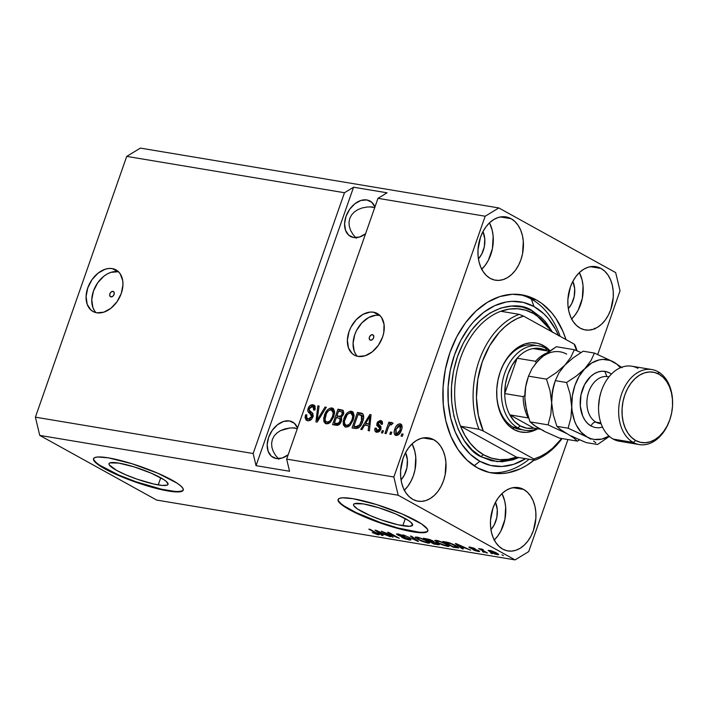 <?xml version="1.0" encoding="UTF-8"?>
<svg xmlns="http://www.w3.org/2000/svg" width="708" height="708" viewBox="0 0 708 708"><rect width="100%" height="100%" fill="white"/><g stroke="black" fill="none" stroke-linecap="round" stroke-linejoin="round"><path stroke-width="1.06" d="M158.247 484.909A31.276 5.372 19.3 0 1 125.652 474.749A31.276 5.372 19.3 0 1 109.014 463.66A31.276 5.372 19.3 0 1 118.82 463.094L134.387 466.97L151.353 473.227L163.999 479.741L166.442 481.573L168.061 484.316L167.177 485.113L162.176 485.423L153.574 483.98L136.892 479.112L125.714 474.776L116.493 470.324L109.253 464.882L109.005 463.687L109.89 462.882L118.82 463.094A31.276 5.372 19.3 0 1 151.415 473.254A31.276 5.372 19.3 0 1 168.053 484.343A31.276 5.372 19.3 0 1 158.247 484.909L160.751 477.776L158.247 484.909M402.808 525.734A31.276 5.372 19.3 0 1 370.204 515.574A31.276 5.372 19.3 0 1 353.566 504.485A31.276 5.372 19.3 0 1 363.372 503.91L378.939 507.795L395.905 514.043L408.551 520.557L410.994 522.398L412.614 525.141L409.737 526.31L398.126 524.805L381.444 519.938L370.266 515.601L357.62 509.087L353.805 505.698L353.558 504.503L354.442 503.707L363.372 503.91A31.276 5.372 19.3 0 1 395.967 514.07A31.276 5.372 19.3 0 1 412.605 525.159A31.276 5.372 19.3 0 1 402.808 525.734L405.303 518.601L402.808 525.734M338.159 499.335A47.533 8.16 -160.7 0 0 364.098 516.212A47.533 8.16 -160.7 0 0 413.056 531.398L412.897 531.841A47.533 8.16 19.3 0 1 363.363 516.406A47.533 8.16 19.3 0 1 338.07 499.556A47.533 8.16 19.3 0 1 352.965 498.689L376.629 504.583L402.418 514.088L421.632 523.982L427.437 529.124L427.809 530.938L426.464 532.159L423.437 532.726L418.862 532.62L405.79 530.434L389.232 525.947L363.452 516.442L344.23 506.547L338.433 501.406L338.052 499.582L339.406 498.37L342.424 497.804L352.965 498.689A47.533 8.16 19.3 0 1 402.507 514.123A47.533 8.16 19.3 0 1 427.8 530.973A47.533 8.16 19.3 0 1 412.897 531.841L413.056 531.398A47.533 8.16 -160.7 0 0 427.853 530.752M93.606 458.519A47.533 8.16 -160.7 0 0 119.546 475.387A47.533 8.16 -160.7 0 0 168.495 490.582L168.345 491.025A47.533 8.16 19.3 0 1 118.802 475.581A47.533 8.16 19.3 0 1 93.509 458.731A47.533 8.16 19.3 0 1 108.412 457.864L132.077 463.767L157.866 473.263L177.08 483.166L180.797 485.954L182.885 488.308L183.257 490.122L181.903 491.334L178.885 491.901L174.301 491.795L161.229 489.609L144.68 485.122L118.9 475.617L99.678 465.722L93.872 460.581L93.5 458.766L94.854 457.554L97.872 456.987L108.412 457.864A47.533 8.16 19.3 0 1 157.955 473.298A47.533 8.16 19.3 0 1 183.248 490.157A47.533 8.16 19.3 0 1 168.345 491.025L168.495 490.582A47.533 8.16 -160.7 0 0 183.301 489.927M112.935 291.377L114.13 292.431L114.059 294.484L112.758 296.333L110.997 296.9A2.974 2.062 119 0 1 110.528 296.74A2.974 2.062 119 0 1 110.005 293.457A2.974 2.062 119 0 1 112.935 291.377A2.974 2.062 119 0 1 113.404 291.537A2.974 2.062 119 0 1 113.926 294.811A2.974 2.062 119 0 1 110.997 296.9L109.802 295.847L109.873 293.785L111.165 291.935L112.935 291.377M118.643 271.881A23.771 16.488 -61 0 0 117.944 271.739L112.253 268.589A23.771 16.488 119 0 1 116.023 269.898A23.771 16.488 119 0 1 120.21 296.121A23.771 16.488 119 0 1 96.775 312.794L93.651 311.821L90.951 310.042L87.199 304.343L86.075 296.564L87.765 287.899L91.996 279.651L98.138 273.084L105.253 269.208L108.837 268.474L112.253 268.589L115.369 269.562L118.077 271.341L120.254 273.872L122.741 280.74L122.953 284.82L121.263 293.493L117.024 301.732L110.882 308.299L103.775 312.184L96.775 312.794A23.771 16.488 119 0 1 93.005 311.493A23.771 16.488 119 0 1 88.81 285.262A23.771 16.488 119 0 1 112.253 268.589L117.944 271.739A23.771 16.488 -61 0 0 95.545 286.298A23.771 16.488 -61 0 0 96.076 312.653M372.479 334.698L373.674 335.751L373.603 337.813L372.302 339.663L370.541 340.221A2.974 2.062 119 0 1 370.072 340.061A2.974 2.062 119 0 1 369.549 336.787A2.974 2.062 119 0 1 372.479 334.698A2.974 2.062 119 0 1 372.948 334.857A2.974 2.062 119 0 1 373.47 338.141A2.974 2.062 119 0 1 370.541 340.221L369.346 339.167L369.417 337.114L370.709 335.265L372.479 334.698M379.939 315.494A23.771 16.488 -61 0 0 379.249 315.361L373.559 312.21A23.771 16.488 119 0 1 377.32 313.511A23.771 16.488 119 0 1 381.515 339.743A23.771 16.488 119 0 1 358.08 356.407L354.956 355.443L352.257 353.655L348.495 347.964L347.38 340.185L349.062 331.512L350.894 327.255L356.186 319.706L362.947 314.379L370.142 312.086L373.559 312.21L376.674 313.184L379.373 314.963L381.559 317.485L384.046 324.361L383.754 332.742L382.568 337.105L378.329 345.354L372.187 351.911L365.08 355.797L358.08 356.407A23.771 16.488 119 0 1 354.31 355.106A23.771 16.488 119 0 1 350.115 328.884A23.771 16.488 119 0 1 373.559 312.21L379.249 315.361A23.771 16.488 -61 0 0 356.85 329.919A23.771 16.488 -61 0 0 357.381 356.274M353.009 234.481L356.283 238.242L353.009 234.481L350.655 230.463L353.009 234.481M349.301 226.339L350.655 230.463L349.301 226.339L349 222.277L349.301 226.339M349.761 218.436L349 222.277L349.761 218.436L351.566 214.949L349.761 218.436M354.336 211.966L351.566 214.949L354.336 211.966L357.965 209.586L354.336 211.966M362.31 207.913L357.965 209.586L362.31 207.913L367.222 207.001L362.31 207.913M372.488 206.895L367.222 207.001L372.488 206.895M365.673 233.702L359.629 237.003L353.673 237.525A20.205 14.01 119 0 1 350.478 236.419A20.205 14.01 119 0 1 346.911 214.126A20.205 14.01 119 0 1 366.832 199.957L371.78 202.293L374.974 207.134M275.616 455.474L278.89 459.244L275.616 455.474L273.261 451.456L275.616 455.474M271.907 447.341L273.261 451.456L271.907 447.341L271.606 443.279L271.907 447.341M272.368 439.438L271.606 443.279L272.368 439.438L274.173 435.951L272.368 439.438M276.943 432.96L274.173 435.951L276.943 432.96L280.572 430.588L276.943 432.96M284.926 428.915L280.572 430.588L289.829 428.004L284.926 428.915M295.094 427.897L289.829 428.004L295.094 427.897M288.28 454.704L282.235 458.005L276.279 458.527A20.205 14.01 119 0 1 273.084 457.412A20.205 14.01 119 0 1 269.518 435.128A20.205 14.01 119 0 1 289.439 420.95L294.386 423.296L297.581 428.136M297.325 428.641L292.581 427.844L297.325 428.641M374.718 207.639L369.974 206.842L374.718 207.639M511.132 218.71L500.494 216.94L511.132 218.71L514.884 221.471L518.079 225.268L520.61 229.958L522.38 235.366L523.309 241.278L522.566 253.703L520.911 259.739L518.486 265.341L515.38 270.306L511.698 274.43L507.601 277.563L503.238 279.571L498.777 280.395L494.388 279.996L490.237 278.386A32.09 22.452 -80.5 0 1 479.343 241.047A32.09 22.452 -80.5 0 1 505.972 216.896A32.09 22.452 -80.5 0 1 511.132 218.71A32.09 22.452 -80.5 0 1 522.026 256.048A32.09 22.452 -80.5 0 1 495.405 280.2A32.09 22.452 -80.5 0 1 490.237 278.386L486.493 275.624L483.299 271.828L480.759 267.137L478.997 261.73L478.068 255.818L478.006 249.623L480.458 237.357L482.891 231.755L485.998 226.79L489.67 222.666L493.777 219.542L498.14 217.524L502.6 216.701L506.99 217.099L511.132 218.71M433.739 439.712L423.101 437.933L433.739 439.712L437.491 442.473L440.686 446.27L443.217 450.961L444.987 456.368L445.916 462.28L445.173 474.705L443.518 480.741L441.093 486.343L437.986 491.308L434.305 495.432L430.207 498.556L425.844 500.574L421.384 501.397L416.994 500.99L412.844 499.379A32.09 22.452 -80.5 0 1 401.949 462.05A32.09 22.452 -80.5 0 1 428.579 437.898A32.09 22.452 -80.5 0 1 433.739 439.712A32.09 22.452 -80.5 0 1 444.633 477.05A32.09 22.452 -80.5 0 1 418.012 501.193A32.09 22.452 -80.5 0 1 412.844 499.379L409.1 496.627L405.905 492.83L403.374 488.139L401.604 482.732L400.675 476.82L400.613 470.625L403.064 458.359L405.498 452.748L408.604 447.792L412.277 443.668L416.384 440.535L420.747 438.526L425.207 437.703L429.597 438.102L433.739 439.712M523.637 489.449L512.999 487.679L523.637 489.449L527.38 492.21L530.584 496.007L533.115 500.698L534.876 506.105L535.814 512.017L535.876 518.212L533.416 530.478L530.991 536.08L527.876 541.045L524.203 545.169L520.106 548.293L515.743 550.311L511.282 551.134L506.893 550.736L502.742 549.125A32.09 22.452 -80.5 0 1 491.848 511.787A32.09 22.452 -80.5 0 1 518.477 487.635A32.09 22.452 -80.5 0 1 523.637 489.449A32.09 22.452 -80.5 0 1 534.531 526.787A32.09 22.452 -80.5 0 1 507.91 550.939A32.09 22.452 -80.5 0 1 502.742 549.125L498.998 546.364L495.795 542.567L493.264 537.876L491.502 532.469L490.564 526.557L490.502 520.362L492.963 508.096L495.388 502.494L498.503 497.529L502.176 493.405L506.273 490.272L510.636 488.263L515.105 487.44L519.495 487.839L523.637 489.449M601.03 268.456L590.392 266.677L601.03 268.456L604.774 271.208L607.977 275.005L610.508 279.695L612.27 285.103L613.208 291.015L613.27 297.21L610.809 309.476L608.384 315.087L605.269 320.043L601.596 324.167L597.499 327.3L593.136 329.309L588.667 330.132L584.286 329.733L580.135 328.123A32.09 22.452 -80.5 0 1 569.241 290.784A32.09 22.452 -80.5 0 1 595.87 266.642A32.09 22.452 -80.5 0 1 601.03 268.456A32.09 22.452 -80.5 0 1 611.924 305.785A32.09 22.452 -80.5 0 1 585.304 329.937A32.09 22.452 -80.5 0 1 580.135 328.123L576.392 325.361L573.188 321.565L570.657 316.874L568.896 311.467L567.958 305.555L567.896 299.369L570.356 287.094L572.781 281.492L575.896 276.527L579.569 272.403L583.666 269.279L588.029 267.261L592.499 266.438L596.888 266.845L601.03 268.456M536.345 299.935L531.319 299.095L536.345 299.935L541.788 303.431L551.612 312.697L555.895 318.388L563.019 331.592L565.984 339.583A90.323 63.198 -80.5 0 0 536.345 299.935A90.323 63.198 -80.5 0 0 521.814 294.829A90.323 63.198 -80.5 0 0 446.863 362.806A90.323 63.198 -80.5 0 0 477.528 467.9L466.988 460.138L457.979 449.447L450.854 436.243L445.881 421.021L443.261 404.383L443.084 386.949L445.359 369.408L450.005 352.416L456.837 336.636L465.59 322.68L475.935 311.069L487.476 302.263L499.76 296.59L512.318 294.271L524.672 295.404L536.345 299.935M482.98 231.578A20.205 14.133 -80.5 0 1 478.431 258.845L481.741 254.092L484.307 246.765L484.776 238.941L482.98 231.578M405.587 452.571A20.205 14.133 -80.5 0 1 401.038 479.847L404.348 475.095L406.914 467.758L407.392 459.935L405.587 452.571M495.485 502.317A20.205 14.133 -80.5 0 1 490.927 529.584L494.246 524.832L496.812 517.504L497.281 509.68L495.485 502.317M572.878 281.315A20.205 14.133 -80.5 0 1 568.32 308.591L571.639 303.829L574.206 296.502L574.675 288.678L572.878 281.315M253.154 453.518L344.477 192.735L126.723 156.388L35.4 417.171L253.154 453.518L35.4 417.171L39.745 435.402L156.61 500.06L515.07 559.895L398.197 495.237L39.745 435.402L398.197 495.237L393.852 477.006L485.175 216.223L377.975 198.328L286.651 459.111L393.852 477.006L286.651 459.111L289.554 471.262L256.048 465.669L253.154 453.518L344.477 192.735L353.566 187.213L387.064 192.806L377.975 198.328L485.175 216.223L498.813 207.94L615.677 272.598L620.022 290.829L597.738 354.46L620.022 290.829L615.677 272.598L498.813 207.94L140.361 148.105L498.813 207.94L485.175 216.223L393.852 477.006L398.197 495.237L515.07 559.895L156.61 500.06L39.745 435.402L35.4 417.171L126.723 156.388L344.477 192.735L353.566 187.213L256.048 465.669L253.154 453.518M312.901 416.826L311.37 419.366L308.732 420.756L306.201 420.136L305.068 417.516L305.537 414.844L306.829 414.844L306.714 417.596L307.847 418.782L309.768 418.817L311.423 417.242L311.688 414.817L308.334 412.118L307.759 410.109L309.237 406.392L312.299 404.755L314.272 405.321L315.131 406.481L314.963 410.029L313.671 410.029L313.803 407.693L311.962 406.587L309.83 407.693L309.069 409.976L312.936 413.56L312.901 416.826L312.387 412.835L309.131 410.357L309.299 408.72L312.387 406.622L313.095 406.861L313.671 410.029L314.963 410.029L313.989 405.144L312.98 404.808C310.847 404.569 309.219 405.79 308.086 408.481C307.44 410.941 307.998 412.534 309.768 413.26L311.67 416.676L308.369 418.924L307.635 418.676L309.865 419.756L308.369 418.924C306.706 418.499 306.192 417.136 306.829 414.844L305.537 414.844L306.537 420.348L307.635 420.72C309.909 421.003 311.662 419.711 312.901 416.826M326.299 407.25L317.193 422.101L315.936 421.888L317.848 405.834L319.096 406.047L317.131 420.18L325.034 407.038L326.299 407.25L325.034 407.038L317.131 420.18L319.096 406.047L317.848 405.834L315.936 421.888L317.193 422.101L326.299 407.25M326.149 423.8L325.22 421.667L323.715 420.835L325.344 423.508L326.326 423.835L324.034 421.959L323.689 418.154L325.591 412.525L327.848 409.507L330.76 407.958L333.68 409.003L334.619 412.029L333.742 416.693L330.601 422.048L328.485 423.561L326.326 423.835L330.601 422.048L333.742 416.693L332.84 408.286L331.893 407.967C328.362 408.25 325.857 410.702 324.388 415.331L323.715 420.835L325.22 421.667L325.105 420.189M345.646 427.057L344.707 424.915L343.212 424.083L344.831 426.765L345.814 427.092L343.522 425.216L343.185 421.41L344.424 417.162L347.345 412.755L350.248 411.206L353.177 412.251L354.115 415.286L353.23 419.95L350.097 425.304L347.982 426.809L345.814 427.092L350.097 425.304L353.23 419.95L352.336 411.543L351.38 411.224C347.849 411.507 345.354 413.959 343.876 418.587L343.212 424.083L344.707 424.915L344.592 423.446M364.647 425.127L362 429.579L360.735 429.367L369.895 414.525L371.081 414.72L369.417 430.818L368.151 430.606L368.744 425.818L364.647 425.127L368.744 425.818L368.151 430.606L369.417 430.818L371.081 414.72L369.895 414.525L360.735 429.367L362 429.579L364.647 425.127M403.082 434.101L402.303 436.305L401.082 436.101L401.861 433.898L403.082 434.101L401.861 433.898L401.082 436.101L402.303 436.305L403.082 434.101M401.418 430.083L398.586 434.694L396.471 435.517L394.763 434.73L394.152 433.137L394.506 430.128L395.684 427.101L397.657 424.588L399.755 423.791L401.436 424.561L402.091 427.066L401.418 430.083C402.657 426.862 402.233 424.782 400.144 423.827C397.631 424.03 395.852 425.782 394.834 429.11C393.56 432.376 393.967 434.5 396.064 435.482C398.622 435.261 400.409 433.464 401.418 430.083M391.807 432.216L391.037 434.429L389.816 434.225L390.595 432.013L391.807 432.216L390.595 432.013L389.816 434.225L391.037 434.429L391.807 432.216M388.205 427.782L386.161 433.615L384.948 433.411L388.887 422.163L390.099 422.366L389.471 424.154L391.32 422.402L392.551 423.198L391.533 424.729L389.727 424.853L388.205 427.782L389.223 425.517L390.772 424.393L391.533 424.729L392.551 423.198L391.613 422.402L389.471 424.154L390.099 422.366L388.887 422.163L384.948 433.411L386.161 433.615L388.205 427.782M383.435 430.818L382.656 433.031L381.444 432.827L382.214 430.614L383.435 430.818L382.214 430.614L381.444 432.827L382.656 433.031L383.435 430.818M381.081 428.924L378.647 427.287L380.904 428.827L379.577 428.101L379.497 429.163L380.55 429.747L379.497 429.163L376.798 430.482L378.807 431.473L377.311 430.65L376.311 428.145L375.028 428.136L376.187 428.783L375.028 428.136C374.444 430.473 374.992 431.836 376.665 432.243L380.815 429.092L379.851 430.88L378.152 432.128L376.125 432.101L375.09 431.207L375.028 428.136L376.311 428.145L376.267 429.853L377.311 430.65L378.727 430.296L379.585 428.889L379.497 427.959L376.709 425.304L377.514 422.048L380.169 420.534L382.338 421.711L382.347 424.26L381.063 424.251L381.072 422.826L380.178 422.198L378.789 422.455L378.09 423.596L380.931 426.517L380.815 429.092L378.169 423.313L380.178 422.198L382.497 423.517M362.54 413.596L358.965 413.277L362.275 413.826L357.469 412.445L358.965 413.277L358.531 414.543L358.965 413.277L357.469 412.445L352.053 427.924L355.513 428.499C358.921 428.393 361.319 426.039 362.708 421.419L360.956 425.198L358.328 428.039L356.044 428.561L352.053 427.924L357.469 412.445L361.7 413.215L363.115 414.207L363.673 417.047L362.708 421.419C364.054 418.163 364 415.552 362.54 413.596L362.319 413.463M341.309 421.322L338.424 425.066L332.565 424.667L337.981 409.197L342.778 410.189L343.796 412.596L343.061 415.171L341.026 417.251L341.734 419.012L341.309 421.322L341.026 417.251L343.469 414.233L342.716 410.153L337.981 409.197L332.565 424.667L336.167 425.269C338.451 425.623 340.159 424.304 341.309 421.322M567.94 439.544L528.699 551.612L515.07 559.895L528.699 551.612L567.94 439.544M384.692 532.593L393.037 537.213L381.329 531.204L395.94 536.876L387.577 532.248L388.798 532.451L399.285 538.257L384.692 532.593L399.285 538.257L388.798 532.451L387.577 532.248L395.94 536.876L381.329 531.204L393.037 537.213L384.692 532.593M409.764 538.876L410.941 539.761L410.348 540.089L405.303 538.938L401.666 537.337L407.719 539.239L409.233 539.328L408.578 538.691L399.87 536L396.48 533.974L402.33 535.133L404.887 536.292L399.215 534.611L398.223 534.699L399.17 535.363L409.764 538.876L400.312 535.85L398.87 535.204L399.418 534.646L404.887 536.292L398.153 533.965L396.471 534L397.622 534.982L409.259 539.284L401.666 537.337L409.127 539.947L409.543 538.761L409.127 539.947L410.967 539.921L409.764 538.876M411.684 536.275L418.481 541.461L403.224 534.859L416.561 540.664L410.419 536.062L411.684 536.275L410.419 536.062L416.561 540.664L403.224 534.859L418.481 541.461L411.684 536.275M427.818 543.071L420.711 540.762L415.242 537.514L415.738 537L418.233 537.354L424.968 539.788L429.552 542.585L429.358 543.169L427.818 543.071L429.668 542.762L427.092 540.877L417.065 537.115L415.18 537.23L417.932 539.399L422.711 541.585L427.818 543.071L428.331 541.602L427.818 543.071M447.306 546.328L439.579 543.735L434.677 540.47L437.721 540.611L443.951 542.806L448.863 545.629L449.04 546.364L447.306 546.328L449.155 546.01L446.58 544.125L436.553 540.372L434.677 540.478L437.42 542.647L442.208 544.833L447.306 546.328L447.819 544.859L447.306 546.328M490.671 552.93L492.166 553.762L490.671 552.93M496.653 553.001L498.759 554.612L495.591 554.249L490.91 552.346L488.166 550.381L491.299 550.744L495.936 552.621L488.157 550.39L490.184 551.957L497.405 554.683L497.768 553.656L497.405 554.683L498.759 554.621L496.653 553.001M378.037 534.761C379.683 534.903 379.399 534.398 377.187 533.266L368.85 529.124L376.187 532.717L377.293 533.859L377.452 533.416L376.868 534.089L372.24 532.531L378.037 534.761L378.329 533.929L378.037 534.761L377.479 534.655L372.24 532.531L377.391 533.938L368.85 529.124L370.063 529.327L378.674 534.159L379.214 534.708L378.037 534.761L379.205 534.726M461.182 547.373L463.289 548.939L462.023 548.727L455.279 543.549L456.465 543.744L470.696 550.178L465.271 548.063L461.182 547.373L465.271 548.063L470.696 550.178L456.465 543.744L455.279 543.549L462.023 548.727L463.289 548.939L461.333 546.93L461.182 547.373M478.581 550.594L479.564 551.311L479.121 551.576L475.466 550.771L472.802 549.629L477.776 550.629L470.855 548.408L469.006 547.001L473.369 547.965L475.165 548.762L470.74 547.965L478.581 550.594L470.74 547.965L475.165 548.762L468.82 547.107L477.546 550.497L477.148 550.886L472.802 549.629L478.157 551.47L478.484 550.541L478.157 551.47L479.59 551.443L478.581 550.594M482.449 551.559L483.945 552.39L482.449 551.559M483.493 550.78L487.449 552.975L486.228 552.771L478.608 548.55L482.679 549.337L483.316 549.859L481.944 549.771L483.493 550.78L482.157 549.957L483.316 549.859L482.679 549.337L478.608 548.55L486.228 552.771L487.449 552.975L483.493 550.78M501.937 554.815L503.441 555.638L501.937 554.815M455.961 545.664L458.695 547.957L453.341 547.275L442.854 541.478L449.288 542.753L455.961 545.664L448.217 542.443L442.854 541.478L453.341 547.275L458.802 547.859L455.961 545.664M433.739 541.824L432.853 540.824L423.357 538.222L433.845 544.027L434.004 543.576L433.845 544.027L439.314 544.656L437.925 543.514L438.96 544.788L433.845 544.027L423.357 538.222L429.942 539.567L433.889 541.717M380.931 533.982L383.037 535.54L381.771 535.328L375.028 530.15L376.214 530.354L390.453 536.779L385.028 534.664L380.931 533.982L385.028 534.664L390.453 536.779L376.214 530.354L375.028 530.15L381.771 535.328L383.037 535.54L381.09 533.531L380.931 533.982M140.361 148.105L126.723 156.388L140.361 148.105M534.151 460.076L526.398 465.572L520.327 468.82L507.84 472.829L501.556 473.564L489.201 472.431L477.528 467.9A90.323 63.198 -80.5 0 0 492.069 473.006A90.323 63.198 -80.5 0 0 534.151 460.076M462.218 548.151L462.023 548.727L462.218 548.151M460.35 546.762L457.049 544.01L463.749 547.036L460.35 546.762L463.651 547.311L456.961 544.248L460.35 546.762M469.953 547.054L469.678 547.85L469.953 547.054M470.74 547.965L471.342 547.7M481.21 548.93L481.042 549.426L481.21 548.93M481.121 548.912L481.042 549.426M490.334 551.514L490.184 551.957L490.334 551.514M490.033 550.417L489.839 550.957L490.564 550.913L489.945 551.205L491.396 552.151C489.741 551.293 489.467 550.877 490.564 550.913L495.635 552.47L496.352 554.09L491.396 552.151L496.352 554.09M453.501 546.833L453.341 547.275L453.501 546.833M456.819 546.797L450.81 543.62L445.297 542.355L453.332 546.806L456.784 547.302L456.819 546.797L453.332 546.806L445.297 542.355L445.456 541.912L445.297 542.355L449.332 542.77L454.855 545.08L456.819 546.797L457.005 546.266L457.094 547.195L457.341 546.479M438.659 542.859L436.376 541.124L437.925 540.664L445.465 543.532L447.456 545.558L446.075 545.647L439.403 543.257L444.721 545.346L447.456 545.558L445.022 543.735L440.031 541.611L436.429 541.054L438.659 542.859M437.456 544.629L437.863 543.479L437.456 544.629M431.8 540.717L425.809 539.107L428.942 540.832L425.809 539.107L425.959 538.655L425.809 539.107L427.951 539.009L427.8 539.434L431.924 540.363L432.19 541.337L428.942 540.832L432.349 541.337L431.8 540.717L432.19 541.337M437.756 543.425L437.562 543.992L434.544 542.39L430.163 541.514L433.845 543.549L430.163 541.514L430.322 541.071L430.163 541.514L432.411 541.894L432.792 540.797L432.411 541.894L436.836 542.965L437.305 544.08L433.845 543.549L437.305 544.08M419.163 539.611L416.888 537.876L418.437 537.407L425.977 540.284L427.968 542.31L426.579 542.39L419.525 539.806L424.72 541.947L427.968 542.31L425.207 540.31L420.534 538.363L416.941 537.797L419.163 539.611M417.428 540.655L417.216 541.248L417.428 540.655M416.746 540.133L416.561 540.664L416.746 540.133M415.614 539.275L415.419 539.832L415.614 539.275M397.993 533.938L397.622 534.982L397.993 533.938M398.87 535.204L399.418 534.646M381.975 534.752L381.771 535.328L381.975 534.752M380.108 533.372L376.798 530.619L383.497 533.637L380.108 533.372L383.4 533.92L376.718 530.858L380.108 533.372M497.308 553.373L497.078 554.037L490.564 550.913M594.339 328.397L594.738 329.131M591.33 329.494L590.773 329.91M402.94 434.491L401.861 433.898L402.94 434.491M395.365 435.243L396.064 435.482M396.214 435.5L395.639 432.942L396.259 435.562M395.922 429.703L394.834 429.11L395.922 429.703M401.648 424.658L399.153 425.419L401.498 424.641M401.409 424.526L400.144 423.827L401.409 424.526M400.843 424.057L400.144 423.827M395.657 433.969L395.869 434.836M401.542 426.446L402.135 427.384M398.719 434.685L397.666 434.517M396.259 433.739L398.161 434.703L396.259 433.739L396.055 429.305L399.949 425.561L400.162 429.986L401.241 430.588L400.162 429.986L396.657 433.88L398.569 434.712M402.082 427.216L399.949 425.561M391.674 432.615L390.595 432.013L391.674 432.615M389.736 424.835L389.896 424.393L389.736 424.835M389.966 422.756L388.887 422.163L389.966 422.756M390.143 424.526L389.471 424.154L390.143 424.526M390.975 424.986L393.108 423.234M392.232 422.747L391.613 422.402L392.232 422.747M390.772 424.393L391.294 424.57M392.515 423.34L391.276 424.57M383.294 431.216L382.214 430.614L383.294 431.216M375.842 431.969L376.665 432.243M376.727 432.252L376.337 430.004M377.311 430.65L379.231 431.499M379.656 422.163L382.152 421.402L380.692 420.579L376.868 423.34L378.099 424.012L376.868 423.34L378.647 427.287L380.143 428.11L378.293 424.393M380.178 422.198L381.063 424.251L382.347 424.26L381.515 420.853L380.692 420.579L382.125 421.375M376.382 429.703L376.745 432.278M381.948 423.092L382.577 423.658M382.196 421.41L379.479 422.331M378.364 424.163L378.143 425.774L379.373 427.579M379.267 427.499L380.993 428.791M379.541 431.464L377.939 430.995M365.293 425.243L366.24 423.703L365.293 425.243M370.611 416.614L370.939 416.083L370.611 416.614M371.036 415.154L369.895 414.525L371.036 415.154M369.868 426.437L368.744 425.818L369.868 426.437M370.045 424.694L365.673 423.393L369.93 416.233L370.868 416.755L369.93 416.233L369.479 419.525L370.523 420.101L369.479 419.525L368.974 423.942L370.063 424.543L365.673 423.393L370.045 424.694M353.743 428.198L354.319 426.543L353.743 428.198M362.823 415.985L363.717 417.366M359.177 427.446L355.407 427.145L353.903 426.313L358.053 414.463L363.16 416.216L361.381 415.189L361.496 421.198L362.576 421.791L361.496 421.198L359.708 424.897L360.77 425.481L359.708 424.897L356 426.667L359.115 427.464M363.664 417.136L361.319 415.154L358.053 414.463L353.903 426.313L357.496 427.49L353.903 426.313L357.434 426.676L359.522 425.163L362.169 418.817L361.664 415.392M344.964 419.189L343.876 418.587L344.964 419.189M349.354 413.153L352.876 412.047L351.38 411.224L353.018 412.083M344.61 422.933L345.575 426.977M353.142 412.109L351.15 412.171L348.84 413.587M352.699 413.985L354.133 415.817M349.681 425.827L347.203 425.853M346.442 425.278L347.938 426.11L346.442 425.278L348.186 424.995L349.858 423.703L352.035 419.694L353.106 420.286L352.035 419.694L352.743 416.118L354.018 416.817L352.743 416.118L352.248 414.047L350.761 413.029L352.743 416.118L352.035 419.694C350.956 423.18 349.088 425.039 346.442 425.278C344.3 424.287 343.849 422.127 345.088 418.809C346.15 415.215 348.044 413.286 350.761 413.029L352.938 414.091L354.115 415.729M350.761 413.029L348.973 413.313L347.265 414.667L344.531 420.906L344.477 422.906L345.389 424.8L347.938 426.11L349.363 425.968M334.256 424.95L334.831 423.296L334.256 424.95M336.787 417.711L337.362 416.056L336.787 417.711M343.415 410.693L339.477 410.029L339.035 411.286L339.477 410.029L337.981 409.197L343.318 410.667M339.575 424.296L335.911 423.888L334.415 423.065L336.309 417.64L339.663 418.348L340.088 421.127L341.159 421.72L340.088 421.127L338.079 423.464L339.53 424.269L336.831 423.464L339.575 424.296M343.318 412.72L343.84 413.428M341.522 417.101L336.946 415.826L338.566 411.206L341.858 411.914L342.159 414.277L343.212 414.861L342.159 414.277L340.344 416.242L341.575 416.915L339.097 416.189L341.849 417.065M343.743 413.153L341.858 411.914M339.097 416.189L336.946 415.826L340.592 417.021L339.097 416.189L340.636 416.154L341.875 414.959L342.398 413.127L341.814 411.888L338.566 411.206L336.946 415.826L339.097 416.189M336.831 423.464L334.415 423.065L338.327 424.296L336.831 423.464L339.309 422.605L340.309 419.331L339.451 418.251L336.309 417.64L334.415 423.065L336.831 423.464M325.476 415.932L324.388 415.331L325.476 415.932M329.857 409.905L333.388 408.799L331.893 407.967L333.53 408.826M325.122 419.676L326.087 423.72M333.654 408.852L331.663 408.923L329.353 410.33M333.211 410.728L334.645 412.56M330.194 422.57L327.716 422.596M331.264 409.773L328.583 410.631L326.503 413.392L324.981 419.649L325.892 421.543L328.45 422.853L326.946 422.03L328.689 421.747L330.362 420.446L332.539 416.446L333.618 417.039L332.539 416.446L333.256 412.861L334.53 413.569L333.256 412.861L332.751 410.79L331.264 409.773L333.256 412.861L332.539 416.446C331.459 419.924 329.601 421.782 326.946 422.03C324.804 421.03 324.353 418.87 325.6 415.561C326.662 411.959 328.547 410.029 331.264 409.773L333.45 410.835L334.619 412.481M326.946 422.03L328.45 422.853L329.866 422.711M317.582 421.464L317.697 420.49L317.582 421.464M319.034 406.498L317.848 405.834L319.034 406.498M318.06 420.694L317.131 420.18L318.06 420.694M319.485 418.366L318.503 417.826L319.485 418.366M326.078 407.613L325.034 407.038L326.078 407.613M307.378 420.667L306.635 417.348M306.679 415.463L305.537 414.844L306.679 415.463M308.502 418.941L310.989 419.729M308.369 418.924L310.316 419.8M312.732 417.26L311.67 416.676L312.732 417.26M313.202 415.676L309.768 413.26L311.263 414.091L309.281 410.649M309.184 409.082L308.086 408.481L309.184 409.082M311.281 406.658L314.476 405.64L312.98 404.808L314.653 405.675M315.308 408.543L313.095 406.861M306.652 417.233L307.361 420.641M314.325 407.569L315.299 408.525M314.821 405.719L313.086 405.666L311.122 406.808M313.086 405.666L312.361 405.923M309.361 410.127L309.644 412.684L313.352 416.198M311.263 419.64L310.785 419.764M400.162 429.986L400.631 426.552L399.808 425.499L398.418 425.703L395.931 429.659L395.799 433.296L396.657 433.88L397.799 433.597L400.162 429.986M369.93 416.233L365.673 423.393L368.974 423.942L369.93 416.233M387.064 192.806L377.975 198.328L286.651 459.111L289.554 471.262L256.048 465.669L353.566 187.213L387.064 192.806M288.165 454.793A20.205 14.01 119 0 1 276.279 458.527L271.332 456.182L268.146 451.341L267.19 444.73L268.624 437.358L272.226 430.358L277.447 424.773L283.492 421.472L289.439 420.95A20.205 14.01 119 0 1 292.643 422.056A20.205 14.01 119 0 1 297.537 428.021M365.558 233.79A20.205 14.01 119 0 1 353.673 237.525L348.725 235.189L345.539 230.339L344.584 223.728L346.017 216.365L349.619 209.356L354.841 203.771L360.885 200.47L366.832 199.957A20.205 14.01 119 0 1 370.036 201.063A20.205 14.01 119 0 1 374.93 207.019M571.639 318.954A32.09 22.452 99.5 0 0 579.374 272.589L582.126 280.067L583.056 285.988L582.312 298.413L578.232 310.051L575.117 315.007L571.445 319.131M494.246 539.956A32.09 22.452 99.5 0 0 501.981 493.591L504.733 501.069L505.662 506.981L504.919 519.406L500.839 531.053L497.724 536.009L494.051 540.133M404.348 490.21A32.09 22.452 99.5 0 0 412.091 443.845L414.835 451.332L415.764 457.244L415.021 469.67L413.375 475.705L410.941 481.307L407.835 486.272L404.153 490.396M481.741 269.217A32.09 22.452 99.5 0 0 489.485 222.852L492.228 230.33L493.157 236.242L492.414 248.667L488.334 260.314L485.228 265.27L481.546 269.394M379.249 315.361L375.833 315.237L368.638 317.529L361.885 322.857L356.593 330.406L354.761 334.663L353.071 343.336L354.195 351.115L355.77 354.283M117.944 271.739L110.944 272.359L107.333 273.916L103.837 276.235L97.695 282.802L93.456 291.05L91.766 299.714L92.89 307.493L94.465 310.662M99.828 465.28L119.05 475.183L136.033 481.767L161.389 489.175L174.46 491.352M179.036 491.458L182.062 490.892M94.031 460.138L96.12 462.492M344.38 506.105L356.08 512.574L380.585 522.592L397.949 528L419.012 532.177M423.588 532.283L426.614 531.717M338.583 500.963L340.672 503.308M536.407 345.601A42.781 29.931 99.5 0 0 499.627 373.674A42.781 29.931 -80.5 0 1 534.08 345.07M496.697 391.232A42.781 29.931 99.5 0 0 513.105 427.057L514.008 429.544A45.162 31.595 -80.5 0 1 496.689 391.48A45.162 31.595 -80.5 0 1 499.698 373.435A45.162 31.595 -80.5 0 1 543.417 345.566L542.018 346.663L543.417 345.566L550.01 350.77A45.162 31.595 -80.5 0 0 543.417 345.566L537.584 343.3L531.407 342.734L525.124 343.884L518.982 346.725L513.212 351.124L508.043 356.929L503.662 363.912L500.246 371.797L497.928 380.293L496.786 389.073L496.874 397.781L498.184 406.109L500.671 413.711L504.238 420.322L508.742 425.658L514.008 429.544L513.105 427.057A42.781 29.931 -80.5 0 1 496.697 391.205M552.771 332.495L545.735 322.069L541.638 317.724L532.478 310.989A2.381 1.646 -61 0 0 532.708 313.113A2.381 1.646 119 0 1 532.478 310.989L522.345 307.051L511.61 306.068L500.706 308.077L490.033 313.007L480.015 320.653L471.032 330.733L463.43 342.858L457.492 356.558L453.465 371.311L451.483 386.55L451.642 401.693L453.916 416.145L458.235 429.358L464.421 440.827L472.245 450.111L481.396 456.846C465.908 451.775 439.27 410.914 457.492 356.558C477.077 302.953 519.044 300.05 532.478 310.989L552.594 332.176M533.381 313.476A76.057 53.215 99.5 0 0 519.274 308.909A76.057 53.215 99.5 0 0 500.786 311.272A76.057 53.215 99.5 0 0 460.545 426.189A76.057 53.215 99.5 0 0 483.847 454.917A2.381 1.646 -61 0 0 481.396 456.846L491.538 460.784L502.264 461.766L513.176 459.757L518.831 457.518L497.326 461.687L481.396 456.846A2.381 1.646 119 0 1 483.847 454.917A76.057 53.215 99.5 0 0 497.945 459.483A76.057 53.215 99.5 0 0 516.442 457.12L460.545 426.189L478.971 429.269A76.057 53.215 -80.5 0 1 519.212 314.352L500.786 311.272A76.057 53.215 99.5 0 0 460.545 426.189L464.926 435.411L470.36 443.394L476.714 449.952L483.847 454.917L491.573 458.173L499.715 459.642L508.07 459.288L516.442 457.12L460.545 426.189L478.971 429.269L483.299 431.022L533.885 459.005L540.301 456.501L546.532 452.925L552.488 448.35L561.692 438.509A73.685 51.551 -80.5 0 1 533.885 459.005L534.867 460.2L516.442 457.12L534.867 460.2A76.057 53.215 99.5 0 0 562.063 438.571A76.057 53.215 -80.5 0 1 534.867 460.2L533.885 459.005L483.299 431.022A73.685 51.551 -80.5 0 1 523.539 316.095L517.132 318.6L510.893 322.175L504.937 326.76L499.344 332.273L489.6 345.778L482.272 361.85L477.794 379.506L476.449 397.657L478.325 415.189L483.299 431.022L478.971 429.269A76.057 53.215 99.5 0 1 519.212 314.352L523.539 316.095L519.212 314.352L500.786 311.272L509.158 309.104L517.513 308.75L525.655 310.219L533.381 313.476L540.514 318.441L546.868 324.999L551.461 331.548M558.594 335.725L555.55 329.379L548.08 318.317L543.735 313.715L534.027 306.564A83.19 58.206 -80.5 0 0 454.501 354.903A83.19 58.206 -80.5 0 0 479.847 461.271L474.095 465.811L479.847 461.271L490.6 465.439L501.981 466.484L513.548 464.351L525.628 458.651A83.19 58.206 -80.5 0 1 479.847 461.271L470.139 454.12L461.846 444.279L455.279 432.11L450.704 418.092L448.288 402.764L448.129 386.71L450.226 370.549L454.501 354.903L460.793 340.371L468.855 327.512L473.457 321.866L483.591 312.423L494.609 305.714L506.105 302.024L511.893 301.351L523.274 302.396L534.027 306.564L531.319 299.095A90.323 63.198 99.5 0 0 519.283 294.484A90.323 63.198 -80.5 0 1 531.319 299.095A90.323 63.198 -80.5 0 1 560.161 336.362A90.323 63.198 99.5 0 0 531.319 299.095L534.027 306.564A83.19 58.206 -80.5 0 1 558.462 335.424M489.564 472.51A90.323 63.198 99.5 0 0 529.124 459.235A90.323 63.198 -80.5 0 1 489.564 472.51M575.108 345.274A76.057 53.215 -80.5 0 1 577.047 350.849A76.057 53.215 99.5 0 0 575.108 345.274L574.126 344.088L523.539 316.095L574.126 344.088A73.685 51.551 -80.5 0 1 576.657 350.69L574.126 344.088L575.108 345.274M538.443 428.384L532.301 431.216L526.026 432.376L519.849 431.809L514.008 429.544A45.162 31.595 -80.5 0 0 537.77 428.783M519.991 429.473A42.781 29.931 -80.5 0 1 513.105 427.057A42.781 29.931 99.5 0 0 522.362 429.729M546.558 350.761A40.409 28.267 -80.5 0 1 546.682 350.832L539.992 348.469L533.027 348.557A40.409 28.267 -80.5 0 1 546.558 350.761L545.656 348.274L546.558 350.761M517.796 427.836A42.781 29.931 99.5 0 0 537.142 428.676A42.781 29.931 -80.5 0 1 524.681 430.252A42.781 29.931 -80.5 0 1 517.796 427.836L513.105 427.057L517.796 427.836A42.781 29.931 -80.5 0 1 503.273 378.054A42.781 29.931 -80.5 0 1 538.77 345.858A42.781 29.931 -80.5 0 1 545.656 348.274A42.781 29.931 -80.5 0 1 549.629 351.035A42.781 29.931 99.5 0 0 545.656 348.274A42.781 29.931 99.5 0 0 504.76 373.134A42.781 29.931 99.5 0 0 517.796 427.836L520.247 425.906L517.796 427.836M533.779 428.119A40.409 28.267 -80.5 0 1 520.247 425.906L526.814 428.198L533.779 428.119L509.813 414.853L514.459 421.366L520.247 425.906A40.409 28.267 -80.5 0 1 509.813 414.853A40.409 28.267 -80.5 0 1 504.742 393.577L517.123 358.221L511.884 365.549L507.937 374.24L505.503 383.771L504.742 393.577A40.409 28.267 -80.5 0 1 517.123 358.221A40.409 28.267 -80.5 0 1 533.027 348.557A40.409 28.267 99.5 0 0 517.123 358.221L535.549 361.292L536.23 362.7L535.549 361.292A40.409 28.267 -80.5 0 1 546.93 352.956A40.409 28.267 99.5 0 0 535.549 361.292L517.123 358.221L504.742 393.577A40.409 28.267 99.5 0 0 509.813 414.853L528.239 417.932A40.409 28.267 -80.5 0 1 523.168 396.657L504.742 393.577L523.168 396.657A40.409 28.267 99.5 0 0 528.239 417.932L509.813 414.853L533.779 428.119L540.222 429.19L533.779 428.119M549.293 351.265L533.027 348.557L549.293 351.265M524.849 395.436L523.168 396.657L524.849 395.436M625.757 441.181A38.028 26.612 -80.5 0 1 613.146 439.075A38.028 26.612 99.5 0 0 619.27 441.226L639.368 444.58A38.028 26.612 -80.5 0 1 633.244 442.429A38.028 26.612 99.5 0 0 670.06 418.959L670.21 418.49A35.657 24.948 -80.5 0 1 635.695 440.5L633.244 442.429L613.146 439.075L633.244 442.429A38.028 26.612 -80.5 0 1 620.341 398.179A38.028 26.612 -80.5 0 1 651.891 369.558A38.028 26.612 -80.5 0 1 658.015 371.709L658.918 374.196A35.657 24.948 -80.5 0 1 672.591 404.25A35.657 24.948 -80.5 0 1 670.21 418.49M672.591 404.25L672.6 403.764A38.028 26.612 99.5 0 0 658.015 371.709A38.028 26.612 -80.5 0 1 672.591 403.985M606.03 376.479A23.771 16.629 99.5 0 0 587.675 395.666A23.771 16.629 99.5 0 0 596.012 422.18A4.752 3.301 -61 0 0 591.118 426.039A28.524 19.957 -80.5 0 1 582.427 389.568A28.524 19.957 -80.5 0 1 609.694 373.001L611.402 374.089M670.14 418.729A38.028 26.612 -80.5 0 1 639.368 444.58M608.898 376.93L607.668 376.638A23.771 16.629 99.5 0 0 587.95 394.524A23.771 16.629 99.5 0 0 596.012 422.18L600.871 422.986L596.012 422.18A23.771 16.629 99.5 0 0 599.844 423.526L601.127 423.738M537.133 427.101L544.479 431.429L559.462 438.128L577.445 441.137L579.648 439.783L577.445 441.137L559.462 438.128L544.479 431.429L533.991 425.269L530.044 421.862L528.088 416.118L525.398 404.33L524.867 398.268L525.699 386.736L528.495 376.152L532.071 368.514L538.027 360.699L546.408 353.345L556.364 346.716L574.347 349.725L556.364 346.716L541.947 356.947L535.009 364.293M609.03 436.101A40.409 28.267 -80.5 0 1 587.251 437.093L568.135 428.216L570.94 417.631L571.772 406.1L570.126 394.082L566.586 382.515L570.126 394.082L572.188 411.206L574.462 420.747L576.277 425.012L581.109 432.163L587.251 437.093A40.409 28.267 -80.5 0 1 571.772 406.1L570.94 417.631L568.135 428.216L556.851 426.331L553.311 414.755L551.665 402.746A40.409 28.267 99.5 0 0 551.665 402.755A40.409 28.267 -80.5 0 1 551.665 402.737A40.409 28.267 99.5 0 0 551.665 402.746L552.497 391.214L555.302 380.63L566.586 382.515L576.542 375.886L584.923 368.532L579.206 376.187L574.931 385.426L572.4 395.63L571.772 406.1A40.409 28.267 -80.5 0 1 584.923 368.532L590.888 360.717L594.455 353.08L583.162 351.195L573.206 357.823L564.825 365.178L573.206 357.823L583.162 351.195L594.455 353.08L613.562 361.947L594.455 353.08L590.888 360.717L584.923 368.532A40.409 28.267 -80.5 0 1 613.562 361.947L622.128 367.709L613.562 361.947A40.409 28.267 -80.5 0 1 620.438 367.718L616.774 364.107L610.128 360.434L602.818 359.416L599.065 359.938L591.702 362.992L576.542 375.886L566.586 382.515L555.302 380.63L558.869 372.983L564.825 365.178L556.444 372.523L546.487 379.152L550.028 390.728L551.665 402.746L551.78 396.887L553.709 385.789L555.302 380.63L558.869 372.983L570.781 357.363L574.347 349.725L580.967 352.54L574.347 349.725L570.781 357.363L564.825 365.178L556.444 372.523L546.487 379.152L528.495 376.152L546.487 379.152L550.028 390.728L551.665 402.746L550.842 414.277L548.036 424.862L530.044 421.862L548.036 424.862L567.152 433.73L573.507 437.73L577.445 441.137L573.507 437.73L560.807 429.747L556.851 426.331L553.311 414.755L551.665 402.746A40.409 28.267 -80.5 0 1 551.665 402.746L550.842 414.277L548.036 424.862L567.152 433.73L560.807 429.747L556.851 426.331L568.135 428.216L590.684 438.606L594.286 439.456L601.747 439.102L609.11 436.048M554.674 382.506L554.346 383.532A40.409 28.267 99.5 0 0 551.647 399.675A40.409 28.267 99.5 0 0 551.647 399.985A40.409 28.267 -80.5 0 1 554.497 383.063L554.497 383.063M604.756 371.328A40.409 28.267 -80.5 0 1 606.783 376.523A40.409 28.267 99.5 0 0 604.756 371.328M543.788 430.783L536.832 427.19L530.044 421.862L526.504 410.286L524.867 398.268A40.409 28.267 99.5 0 0 524.867 398.277L525.699 386.736L528.495 376.152L532.071 368.514L538.027 360.699A40.409 28.267 99.5 0 1 566.665 354.124M527.876 378.037L527.548 379.063A40.409 28.267 99.5 0 0 524.849 395.206A40.409 28.267 99.5 0 0 524.84 395.506M541.31 357.637L538.027 360.699M527.566 378.992L525.495 387.798L524.849 395.374M571.303 435.907L575.958 438.137L571.303 435.907M580.976 440.367L575.958 438.137L586.259 442.606L597.552 444.491L609.384 436.42L597.552 444.491L586.259 442.606L580.976 440.367M602.676 427.092L598.702 427.827L594.8 427.473L591.118 426.039L587.79 423.588L584.941 420.216L582.693 416.047L580.295 405.985L580.958 394.94L584.587 384.586L590.614 376.514L594.26 373.736L598.136 371.939L602.101 371.213L606.004 371.567L609.694 373.001M595.826 442.854L593.587 441.075L595.826 442.854M590.737 439.146L587.251 437.093L590.737 439.146M651.891 369.558L631.793 366.204A38.028 26.612 99.5 0 0 600.234 394.825A38.028 26.612 99.5 0 0 613.146 439.075A38.028 26.612 -80.5 0 1 598.561 407.02A38.028 26.612 -80.5 0 1 601.101 391.825A38.028 26.612 -80.5 0 1 637.917 368.355M658.918 374.196L654.307 372.408L649.431 371.966L644.475 372.877L639.625 375.116L635.067 378.594L630.987 383.17L627.527 388.683L624.828 394.914L622.996 401.622L622.102 408.543L622.173 415.428L623.208 421.995L625.164 428.004L627.978 433.216L631.536 437.438L635.695 440.5L640.306 442.288L645.183 442.73L650.139 441.819L654.989 439.579L659.546 436.101L663.626 431.526L667.086 426.012L669.777 419.782L671.609 413.074L672.511 406.153L672.441 399.268L671.405 392.701L669.441 386.692L666.635 381.479L663.077 377.258L658.918 374.196L658.015 371.709A38.028 26.612 99.5 0 0 621.659 393.807A38.028 26.612 99.5 0 0 633.244 442.429L635.695 440.5A35.657 24.948 -80.5 0 1 624.828 394.914A35.657 24.948 -80.5 0 1 658.918 374.196M600.977 392.197L599.552 397.701L598.57 406.675M591.118 426.039A4.752 3.301 119 0 1 596.012 422.18M601.101 391.825L600.95 392.285A35.657 24.948 99.5 0 0 598.57 406.534L598.561 407.02M377.444 534.062L377.638 533.522M477.989 550.877L478.165 550.373M470.431 547.682L470.608 547.169M481.918 549.682L482.104 549.151M436.376 541.124L436.632 540.39M447.456 545.558L447.721 544.797M432.491 541.257L432.676 540.735M416.888 537.876L417.145 537.133M427.968 542.31L428.234 541.54M409.268 539.275L409.463 538.717M398.223 534.646L398.445 534.009M339.663 418.348L341.159 419.18M183.399 489.715L183.248 490.157M427.951 530.531L427.8 530.973M499.556 373.895L499.698 373.435M496.697 390.993L496.689 391.48M607.668 376.638L608.96 376.851"/></g></svg>
